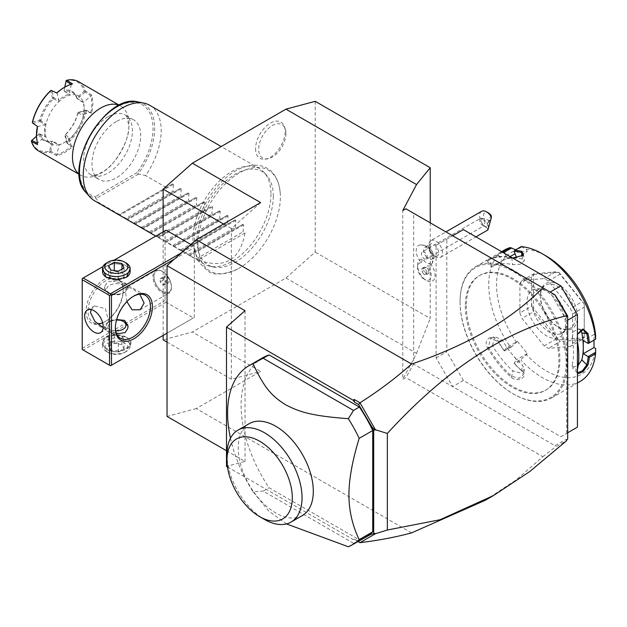 <?xml version="1.0" encoding="UTF-8"?>
<svg xmlns="http://www.w3.org/2000/svg" width="627" height="627" viewBox="0 0 627 627"><rect width="100%" height="100%" fill="white"/><g stroke="black" fill="none" stroke-linecap="round" stroke-linejoin="round"><path stroke-width="0.47" stroke-dasharray="3.13 2.35" d="M163.138 335.406L163.138 231.849M315.209 101.323L315.209 252.07L285.959 278.004L192.379 332.028L163.138 339.865M197.96 244.389A58.28 33.646 -60 0 1 238.479 173.42A58.28 33.646 -60 0 1 280.355 195.209A58.28 33.646 -60 0 1 280.379 196.8A58.28 33.646 -60 0 1 237.782 268.952A58.28 33.646 -60 0 1 197.96 244.389M255.589 148.724A20.895 12.062 120 0 0 265.096 159.172A20.895 12.062 120 0 0 285.136 131.67A20.895 12.062 120 0 0 284.164 126.145A20.895 12.062 120 0 0 267.682 124.969A20.895 12.062 120 0 0 255.589 148.724M405.865 208.775L413.663 213.274L413.663 364.107L405.865 377.619L402.761 379.406L402.761 210.562M485.376 500.236L516.374 479.773L542.841 456.699L405.865 377.619M285.959 278.004L416.54 353.393L402.761 379.406M411.586 532.879L196.282 408.569L260.62 371.427L192.379 332.028M567.686 439.143L565.554 439.699L555.067 445.75L413.663 364.107M542.841 456.699L554.871 447.419L555.067 445.75M577.428 427.144L560.859 436.713L463.377 380.432L452.655 386.624L436.086 357.915L436.086 245.361L452.655 235.791L413.663 213.274M431.533 264.241A12.407 12.407 0 0 0 420.38 244.922A11.584 6.693 -120 0 1 427.434 248.464A11.584 6.693 60 0 1 431.533 264.241A11.584 6.693 60 0 1 427.285 266.013A9.648 5.572 -120 0 1 431.047 277.032A9.648 5.572 -120 0 1 424.385 279.352L426.297 280.457A12.352 7.132 60 0 1 417.558 265.323A12.352 7.132 60 0 1 420.121 259.672A12.352 7.132 60 0 1 422.402 259.092L422.465 259.069A10.11 5.839 60 0 0 423.68 260.487A10.11 5.839 60 0 0 430.2 263.536L427.285 266.013M420.38 244.922A11.584 6.693 -120 0 0 416.218 251.482A11.584 6.693 -120 0 0 421.485 262.666A9.648 5.572 -120 0 0 417.558 267.533A9.648 5.572 -120 0 0 424.385 279.352M452.655 235.791L555.067 294.917M436.086 245.361L463.377 229.6M436.086 357.915L446.808 351.731L446.808 239.169M463.377 380.432L446.808 351.731M560.859 436.713L567.686 432.771M566.706 433.335L566.706 320.773L567.686 320.209M566.706 320.773L550.138 292.072M465.328 306.141A66.172 38.208 -120 0 0 494.209 372.736A66.172 38.208 -120 0 0 545.208 390.464A66.172 38.208 -120 0 0 558.908 360.172A66.172 38.208 -120 0 0 530.027 293.577A66.172 38.208 -120 0 0 479.036 275.849A66.172 38.208 -120 0 0 465.328 306.141M466.3 305.576A66.172 38.208 -120 0 0 495.189 372.172A66.172 38.208 -120 0 0 546.18 389.9A66.172 38.208 -120 0 0 559.887 359.608A66.172 38.208 -120 0 0 530.998 293.013A66.172 38.208 -120 0 0 480.008 275.284A66.172 38.208 -120 0 0 466.3 305.576M566.126 363.205A74.997 43.302 60 0 1 513.09 393.827A74.997 43.302 60 0 1 460.061 301.979A74.997 43.302 60 0 1 513.09 271.358A74.997 43.302 60 0 1 566.126 363.205M460.061 301.297A75.82 43.78 60 0 1 475.768 266.593A75.82 43.78 60 0 1 534.196 286.907A75.82 43.78 60 0 1 567.294 363.205A75.82 43.78 60 0 1 551.588 397.918A75.82 43.78 60 0 1 513.678 394.164A75.82 43.78 60 0 1 460.061 301.297L460.061 301.979M577.428 373.99L577.036 371.286A75.82 43.78 -120 0 0 577.428 369.656M510.253 346.786L504.014 350.391A75.82 43.78 60 0 1 498.371 341.511C493.841 332.49 482.288 339.144 487.453 347.813L492.501 345.649A67.551 38.999 60 0 0 512.714 370.8L519.775 372.838L524.344 369.366L522.463 365.173A67.551 38.999 60 0 1 511.632 353.628L506.734 347.53L517.455 341.347L511.765 346.7L510.253 346.786A75.82 43.78 60 0 1 488.723 284.752A75.82 43.78 60 0 1 504.429 250.04M487.453 347.813A75.82 43.78 -120 0 0 511.06 377.18C517.714 383.207 529.243 376.537 521.977 370.878A75.82 43.78 60 0 1 514.939 363.981L521.178 360.376L521.554 358.887L526.437 354.686A70.31 40.59 60 0 0 595.626 348.502M580.249 381.373A75.82 43.78 60 0 1 521.178 360.376M577.036 371.286L577.052 370.455L572.083 365.494L572.286 367.759L578.235 365.204M577.428 372.846L577.052 370.455A74.997 43.302 60 0 0 578.799 355.893M577.428 341.903A75.82 43.78 -120 0 0 577.036 339.81L577.052 339.317A74.997 43.302 60 0 1 577.428 341.3M512.596 258.01L511.06 257.736A75.82 43.78 -120 0 0 487.453 259.844L486.27 260.683L487.398 260.926L498.199 254.593A74.997 43.302 60 0 1 503.034 252.493M511.06 257.736L511.797 258.136A74.997 43.302 -120 0 0 488.449 260.229L487.453 259.844L498.371 253.543A75.82 43.78 60 0 1 501.953 251.866M501.608 251.67L498.183 253.645L498.199 254.593L502.251 260.863L492.501 266.491A67.551 38.999 60 0 1 512.714 264.68L520.339 264.226L524.376 260.644L522.463 259.053A67.551 38.999 60 0 0 515.935 258.034M577.036 339.81L577.428 334.12M521.178 246.607L526.437 249.366A70.31 40.59 60 0 1 546.235 256.051M521.554 247.03L514.077 251.349M522.91 255.651L511.797 258.136L512.714 264.68M516.648 342.499A70.31 40.59 60 0 1 516.648 250.244L517.455 252.336L515.01 253.755M515.684 249.781L516.648 250.244M510.112 256.576L506.734 258.528L504.782 253.504M517.455 341.347L527.252 353.526L526.437 354.686M594.004 340.155L594.004 334.505L583.282 340.696M595.626 335.445L594.004 334.505M526.437 249.366L527.252 251.466L517.455 252.336M519.916 283.545A41.358 23.881 60 0 1 522.04 280.528L544.118 278.553A41.358 23.881 60 0 1 548.359 280.998L570.437 308.468A41.358 23.881 60 0 1 572.561 313.931L572.561 343.369A41.358 23.881 60 0 1 570.437 346.386L582.138 339.638L584.215 337.671L558.947 339.928A41.358 23.881 60 0 1 558.869 339.889L533.601 308.453A41.358 23.881 60 0 1 533.561 308.351L533.561 274.657L531.618 276.789L519.916 283.545L519.916 312.983L531.618 306.227L531.618 276.789M519.916 312.983A41.358 23.881 60 0 0 522.04 318.445L544.118 345.916A41.358 23.881 60 0 0 548.359 348.361L570.437 346.386M492.501 345.649L494.672 336.487L502.251 340.022A67.551 38.999 60 0 0 511.632 353.628L516.53 359.718L514.077 363.198L521.554 358.887M527.252 353.526L516.53 359.718M506.734 347.53L504.202 350.987A74.997 43.302 60 0 1 498.199 341.605L490.635 338.071L488.449 347.233A74.997 43.302 -120 0 0 511.797 376.278L518.858 378.293L523.427 374.836L521.546 370.651A74.997 43.302 60 0 1 514.109 363.315L514.939 363.981M511.765 346.7L504.288 351.018M504.202 350.987L504.014 350.391M498.371 341.511L502.251 340.022M511.06 377.18L511.797 376.278L512.714 370.8M521.977 370.878L521.546 370.651L522.463 365.173M516.53 257.658L527.252 251.466M512.588 258.01L511.632 258.097A67.551 38.999 60 0 1 512.667 258.018M506.734 258.528L511.632 258.097A67.551 38.999 60 0 0 502.251 260.863L492.501 266.491L488.449 260.229M487.383 260.918L491.427 267.173L492.046 266.741M572.561 313.931L584.254 307.183L584.254 303.923L584.254 337.624A41.358 23.881 60 0 1 584.215 337.671M584.254 337.624L584.254 336.621L572.561 343.369M584.254 307.183L584.254 336.621M584.254 303.923A41.358 23.881 -120 0 0 584.215 303.829L582.138 301.712L570.437 308.468M548.359 280.998L560.052 274.25L582.138 301.712M560.052 274.25L558.947 272.392A41.358 23.881 -120 0 0 558.869 272.353L555.812 271.797L544.118 278.553M522.04 280.528L533.734 273.772L555.812 271.797M533.734 273.772L533.601 274.61A41.358 23.881 -120 0 0 533.561 274.657M531.618 306.227L533.561 308.351M533.601 308.453L533.734 311.69L522.04 318.445M544.118 345.916L555.812 339.16L533.734 311.69M555.812 339.16L558.869 339.889M558.947 339.928L560.052 341.605L548.359 348.361M582.138 339.638L560.052 341.605M558.947 272.392L584.215 303.829M533.601 274.61L558.869 272.353M540.388 295.45A26.193 15.126 -120 0 0 558.908 327.529A26.193 15.126 -120 0 0 577.428 316.831A26.193 15.126 -120 0 0 558.908 284.752A26.193 15.126 -120 0 0 540.388 295.45L540.388 296.571A24.814 14.327 -120 0 0 557.936 326.965A24.814 14.327 -120 0 0 570.343 328.195A24.814 14.327 -120 0 0 575.484 316.831A24.814 14.327 -120 0 0 564.653 291.861A24.814 14.327 -120 0 0 545.529 285.214A24.814 14.327 -120 0 0 540.388 296.571M561.573 333.258A24.814 14.327 60 0 0 565.554 328.462A24.814 14.327 60 0 0 566.706 321.902A24.814 14.327 -120 0 0 542.904 289.227A24.814 14.327 -120 0 0 536.751 290.277A24.814 14.327 -120 0 0 531.618 301.642A24.814 14.327 60 0 0 542.449 326.612A24.814 14.327 60 0 0 561.573 333.258L570.343 328.195M565.476 324.559A27.204 15.706 60 0 1 564.206 331.754A27.204 15.706 60 0 1 542.747 333.282A27.204 15.706 60 0 1 527.001 302.355A27.204 15.706 60 0 1 539.377 288.749A27.204 15.706 60 0 1 565.476 324.559M580.563 330.233L578.259 328.956L573.329 331.722L572.083 338.541A67.551 38.999 60 0 1 572.083 365.494M572.083 338.541L577.052 339.317L577.428 334.316M565.554 439.699L566.706 439.464L566.706 440.585L554.871 447.419M227.491 466.966L353.228 539.557L354.521 539.181L358.001 541.524M354.521 539.181L358.291 541.36M353.228 539.557L354.169 539.306M196.282 408.569L167.033 416.406M226.496 450.735L245.024 461.433L226.496 466.394M260.62 202.584L231.371 228.518L231.371 379.264L260.62 371.427M262.533 357.86A103.392 59.698 -120 0 0 269.093 487.759L359.373 539.878A103.392 59.698 -120 0 0 365.925 536.947M566.706 316.659L566.706 315.138M245.024 310.686L245.024 461.433M348.338 546.76L359.373 539.878M353.518 543.248L263.246 491.129L269.093 487.759M230.477 438.21A103.392 59.698 -120 0 0 253.042 491.748L263.246 491.129M302.316 515.574A53.076 30.645 60 0 1 261.412 501.349A53.076 30.645 60 0 1 238.244 447.937A53.076 30.645 60 0 1 249.24 423.64M226.99 454.442A53.076 30.645 -120 0 0 264.516 519.446M253.042 491.748L268.756 511.021L286.5 523.921M231.371 379.264L167.033 342.115M231.371 228.518L223.533 223.988M166.061 302.198L83.203 350.038L82.223 349.474L82.223 278.56L165.089 230.728L165.089 300.513L166.061 302.198L193.359 317.96L194.331 317.395L194.331 247.61L193.359 245.917L190.898 244.499M165.089 230.728L166.061 230.164M82.223 348.353L165.089 300.513M123.166 289.823A26.193 15.126 120 0 0 104.646 279.125A26.193 15.126 120 0 0 86.126 311.204A26.193 15.126 120 0 0 104.646 321.902A26.193 15.126 120 0 0 123.166 289.823L123.166 290.944A24.814 14.327 120 0 0 118.033 279.587A24.814 14.327 120 0 0 98.909 286.233A24.814 14.327 120 0 0 88.078 311.204A24.814 14.327 120 0 0 93.211 322.568A24.814 14.327 120 0 0 97.444 323.72M103 266.569L114.004 260.213M181.728 252.634L193.359 245.917M102.562 268.701L112.938 263.121L126.583 265.339L130.134 268.701M174.447 259.084L194.331 247.61M167.033 333.156L194.331 317.395M83.203 350.038L110.493 365.8L193.359 317.96M106.112 349.192C118.683 357.186 140.417 344.631 126.583 337.373L116.348 334.928L106.112 337.373L101.872 343.282L106.112 349.192M103.157 327.537L107.593 328.572L109.035 323.305L105.414 308.649L94.497 305.882L91.158 309.534M115.368 328.078L115.368 326.965A24.814 14.327 -60 0 1 132.916 296.571A24.814 14.327 -60 0 1 133.394 296.305M126.881 301.642L125.604 292.354L127.054 287.088L132.046 288.428L139.743 294.228M105.038 285.787L107.57 281.938L113.252 281.045A11.717 6.764 180 0 1 128.065 287.566A11.717 6.764 180 0 1 127.649 289.353L125.118 292.072L119.436 294.094A11.717 6.764 180 0 1 108.056 292.354A11.717 6.764 180 0 1 104.631 287.566A11.717 6.764 180 0 1 105.038 285.787L104.631 288.169L109.122 294.698L119.436 294.094M127.649 289.353L128.065 288.169L123.566 284.039L113.252 281.045M125.118 292.072L123.166 293.193A9.648 5.572 180 0 1 109.521 293.193A9.648 5.572 180 0 1 109.521 285.316A9.648 5.572 0 0 1 123.166 285.316A9.648 5.572 0 0 1 123.166 293.193L125.118 292.072M115.376 327.513A24.814 14.327 -60 0 1 115.368 326.965M102.64 322.764A24.814 14.327 120 0 0 105.626 321.337A24.814 14.327 120 0 0 123.166 290.944L123.166 290.944M124.632 322.184A11.717 6.764 0 0 0 113.252 320.436L116.653 319.535M113.252 320.436L107.57 322.458L105.038 325.178A11.717 6.764 0 0 0 104.631 326.965A11.717 6.764 0 0 0 119.436 333.493M116.371 333.133L108.071 329.912L104.631 326.361L105.038 325.178M171.422 287.284A13.096 7.563 60 0 1 168.71 293.279A13.096 7.563 60 0 1 158.615 289.776A13.096 7.563 60 0 1 152.902 276.593A13.096 7.563 -120 0 1 155.614 270.598A13.096 7.563 -120 0 1 162.158 271.248A13.096 7.563 -120 0 1 171.422 287.284L171.422 286.68A12.352 7.132 -120 0 0 162.691 271.554A12.352 7.132 -120 0 0 156.515 270.942A12.352 7.132 -120 0 0 153.952 276.593A12.352 7.132 -120 0 0 159.344 289.023A12.352 7.132 -120 0 0 168.867 292.331A12.352 7.132 -120 0 0 171.422 286.68M153.913 276.617A12.352 7.132 60 0 1 156.476 270.958A12.352 7.132 60 0 1 165.99 274.273A12.352 7.132 60 0 1 171.383 286.704A12.352 7.132 -120 0 1 168.828 292.354A12.352 7.132 -120 0 1 159.305 289.047A12.352 7.132 -120 0 1 153.913 276.617M165.089 284.689L165.089 281.445L162.652 278.412L160.214 278.623L160.214 281.876L162.652 284.909L165.089 284.689L168.984 282.44L168.984 279.187L166.547 276.154L164.109 276.374L164.109 279.626L166.547 282.659L168.984 282.44M165.089 281.445L168.984 279.187M162.652 284.909L166.547 282.659M160.214 281.876L164.109 279.626M160.214 278.623L164.109 276.374M162.652 278.412L166.547 276.154M127.649 328.752A11.717 6.764 0 0 0 128.065 326.965A11.717 6.764 0 0 0 128.057 326.706M115.729 330.837A9.648 5.572 180 0 1 107.319 327.239A9.648 5.572 180 0 1 109.521 321.337L107.57 322.458L109.521 321.337A9.648 5.572 0 0 1 116.606 319.707M126.09 337.099A13.786 7.963 0 0 0 106.598 337.099L106.598 337.099A13.786 7.963 0 0 0 102.562 342.726A13.786 7.963 0 0 0 106.598 348.353A13.786 7.963 0 0 0 126.09 348.353A13.786 7.963 0 0 0 130.134 342.726A13.786 7.963 0 0 0 126.09 337.099L126.583 337.373M108.181 352.499A11.545 6.67 180 0 1 108.181 343.071A11.545 6.67 0 0 1 124.514 343.071A11.545 6.67 0 0 1 124.514 352.499L124.514 352.499A11.545 6.67 180 0 1 108.181 352.499L106.598 351.59A13.786 7.963 180 0 0 126.09 351.59L124.514 352.499L126.09 351.59A13.786 7.963 0 0 0 130.134 345.963A13.786 7.963 0 0 0 121.622 338.604A13.786 7.963 0 0 0 106.598 340.336A13.786 7.963 180 0 0 102.562 345.963L102.562 342.726M106.598 351.59A13.786 7.963 180 0 1 102.562 345.963M121.975 344.536L114.286 343.353L108.659 346.598L110.72 351.034L118.409 352.225L124.036 348.98L121.975 344.536L121.975 335.531L114.286 334.348L111.473 335.469L108.659 337.592L110.72 342.036L118.409 343.22L121.223 341.096L124.036 339.975L121.975 335.531M114.286 343.353L114.286 334.348M108.659 346.598L108.659 337.592M110.72 351.034L110.72 342.036M118.409 352.225L118.409 343.22M124.036 348.98L124.036 339.975M106.112 277.158L106.598 277.44A13.786 7.963 180 0 1 106.363 277.299M102.562 271.812A13.786 7.963 180 0 1 106.598 266.177A13.786 7.963 180 0 1 126.09 266.177A13.786 7.963 180 0 1 130.134 271.812M126.333 277.299A13.786 7.963 180 0 1 126.098 277.44A13.786 7.963 180 0 1 106.598 277.44M126.098 277.44A13.786 7.963 180 0 1 126.09 277.44L126.583 277.158M126.09 262.94A13.786 7.963 0 0 0 106.598 262.94M108.659 265.558L108.659 274.555L111.473 273.435L114.286 271.311L121.975 272.502L124.036 276.938L121.223 279.062L118.409 280.191L110.72 278.999L108.659 274.555M110.72 269.994L110.72 278.999M114.286 270.543L114.286 271.311M121.975 269.124L121.975 272.502M124.036 267.933L124.036 276.938M118.409 271.185L118.409 280.191M426.728 257.266A6.889 3.981 -120 0 1 425.098 247.116A6.889 3.981 -120 0 1 430.357 248.911A6.889 3.981 60 0 1 431.987 259.053A6.889 3.981 60 0 1 426.728 257.266A12.407 3.981 -43.9 0 1 423.68 260.487M421.485 262.666L422.402 259.092M430.193 263.591A12.352 7.132 60 0 1 432.473 281.068A12.352 7.132 60 0 1 426.297 280.457M430.2 263.536A12.352 7.132 60 0 1 432.512 281.045A12.352 7.132 60 0 1 420.161 273.913A12.352 7.132 60 0 1 420.161 259.649A12.352 7.132 60 0 1 422.465 259.069M428.774 270.127L428.774 273.38L426.336 273.591L423.899 270.566L423.899 267.314L426.336 267.094L428.774 270.127L426.822 271.256L426.822 274.501L424.385 274.72L421.947 271.687L421.947 268.442L424.385 268.223L426.822 271.256M428.774 273.38L426.822 274.501M426.336 267.094L424.385 268.223M423.899 267.314L421.947 268.442M423.899 270.566L421.947 271.687M426.336 273.591L424.385 274.72M431.987 259.053L437.246 256.02A6.889 3.981 60 0 0 435.616 245.878A6.889 3.981 -120 0 0 430.357 244.083A6.889 3.981 -120 0 0 428.923 247.242A6.889 3.981 -120 0 0 431.987 254.233A6.889 3.981 60 0 0 433.798 255.683L435.749 256.804A9.648 5.572 60 0 1 433.21 254.774A9.648 5.572 -120 0 1 428.923 244.985A9.648 5.572 -120 0 1 430.921 240.572L445.93 231.904M437.246 256.02A6.889 3.981 60 0 1 433.798 255.683M430.921 240.572A9.648 5.572 -120 0 1 438.289 243.08A9.648 5.572 60 0 1 440.577 257.282A9.648 5.572 60 0 1 435.749 256.804M481.614 211.307A9.648 5.572 -120 0 0 483.903 225.508A9.648 5.572 -120 0 0 486.858 227.766L487.516 223.573A6.889 3.981 60 0 1 483.535 215.226A6.889 3.981 60 0 1 488.394 212.906M491.074 215.382L487.516 223.573M487.916 229.952L486.858 227.766M488.974 226.386A3.449 0.627 101.4 0 1 488.417 227.107A3.449 0.627 101.4 0 1 488.292 224.779A3.449 0.627 101.4 0 1 489.217 221.072A3.449 0.627 101.4 0 1 489.773 220.351A3.449 0.627 101.4 0 1 489.906 222.687A3.449 0.627 101.4 0 1 488.974 226.386M480.47 218.329A4.138 2.39 -120 0 1 483.629 219.403A4.138 2.39 60 0 1 485.079 221.707L484.091 225.406L483.378 225.634A4.138 2.39 60 0 1 481.45 224.419A4.138 2.39 -120 0 1 480.47 218.329L422.316 251.905A4.138 2.39 -120 0 0 423.296 257.995A4.138 2.39 -120 0 0 426.454 259.069A4.138 2.39 -120 0 0 425.474 252.979A4.138 2.39 -120 0 0 422.316 251.905M426.454 259.069L483.433 226.104L488.417 227.107M484.091 225.406L483.378 225.634L480.721 221.088A3.449 0.627 101.4 0 1 481.246 219.466A3.449 0.627 -78.6 0 1 481.583 218.87A3.449 0.627 -78.6 0 1 481.732 218.752L485.079 221.707M489.773 220.351L481.732 218.752L480.721 221.088M430.232 222.844L430.232 318.477L315.209 252.07M416.54 353.393L430.232 318.477M273.301 196.267A53.93 31.138 120 0 0 266.749 175.372A53.93 31.138 120 0 0 223.988 182.629A53.93 31.138 120 0 0 197.035 240.298A53.93 31.138 120 0 0 213.799 267.086A53.93 31.138 120 0 0 253.042 246.85A53.93 31.138 120 0 0 273.301 196.267M270.95 193.915A55.145 31.836 -60 0 1 250.244 245.643A55.145 31.836 -60 0 1 210.108 266.334A55.145 31.836 -60 0 1 204.386 264.186A55.145 31.836 -60 0 1 192.967 238.942A55.145 31.836 -60 0 1 217.036 183.445A55.145 31.836 -60 0 1 259.531 168.671A55.145 31.836 -60 0 1 264.257 172.558A55.145 31.836 -60 0 1 270.95 193.915M149.767 105.305A55.145 31.836 -60 0 1 161.186 130.549A55.145 31.836 -60 0 1 145.589 175.568L138.144 173.914A53.201 30.715 120 0 0 138.144 101.95M85.907 192.426A53.201 30.715 120 0 0 95.994 198.25L98.8 202.584A55.145 31.836 -60 0 1 94.622 200.812M95.994 198.25L95.563 196.572A51.869 29.947 120 0 1 88.877 137.47A51.869 29.947 120 0 1 143.81 105.759A51.869 29.947 120 0 1 137.133 172.574L138.144 173.914M116.348 121.544A34.461 19.899 120 0 0 93.831 151.914A34.461 19.899 120 0 0 99.113 179.526A34.461 19.899 120 0 0 116.348 177.825A34.461 19.899 120 0 0 138.857 147.455A34.461 19.899 120 0 0 133.575 119.835A34.461 19.899 120 0 0 116.348 121.544M79.363 174.494L80.758 175.301A39.979 23.081 -60 0 0 111.567 164.587A39.979 23.081 -60 0 0 129.021 124.358A39.979 23.081 120 0 0 120.737 106.057A39.979 23.081 120 0 0 119.224 105.305M91.84 113.228L90.829 112.351L83.493 114.318L84.175 107.922L83.367 102.656A27.572 15.918 -60 0 1 84.175 108.596A27.572 15.918 -60 0 1 83.367 115.47A27.572 15.918 120 0 1 70.224 138.23L69.299 138.912L64.965 135.824L66.924 143.136L67.708 143.23A39.979 23.081 120 0 0 86.44 110.791L91.84 113.228L92.953 103.533L91.84 95.116L85.444 90.986A39.979 23.081 120 0 0 78.43 81.628M80.758 175.301A39.979 23.081 -60 0 1 79.355 174.369M38.451 150.872A39.979 23.081 120 0 0 50.066 152.267L56.838 155.739A39.979 23.081 120 0 0 72.52 146.687L67.708 143.23M85.444 90.986L85.029 92.075L90.829 95.806A39.156 22.603 -60 0 1 90.837 112.351L85.993 110.156L77.873 112.844A28.395 16.396 -60 0 1 65.208 134.781L66.893 142.11L67.63 143.207M84.927 91.338L84.284 91.127L76.933 97.647L77.043 98.4L83.493 102.326L91.84 95.116M85.029 92.075L77.677 98.596M77.043 98.4L76.972 98.564A27.572 15.918 120 0 0 72.23 92.373A27.572 15.918 120 0 0 64.495 91.354L64.048 90.891L64.777 87.153M76.933 97.647A28.395 16.396 120 0 0 64.134 90.264M64.048 90.891L64.855 87.114M66.109 80.632A39.148 22.603 -60 0 1 84.284 91.127M72.52 83.963L71.055 84.371M36.413 136.278L39.282 133.786L39.909 133.943A27.572 15.918 120 0 0 44.658 140.127L50.897 143.732A27.572 15.918 120 0 1 45.99 137.047A27.572 15.918 -60 0 1 45.99 124.24A27.572 15.918 120 0 1 59.134 101.472L58.907 100.132A28.395 16.396 -60 0 1 69.291 94.121L71.259 84.496A39.148 22.603 120 0 0 64.095 87.545M56.924 92.78L58.907 100.132L53.789 97.773L51.814 90.437L50.474 90.829M32.439 122.061L39.791 120.102A28.395 16.396 -60 0 1 52.456 98.173L50.771 90.844M39.791 120.102L40.857 120.627A27.572 15.918 -60 0 1 53.444 98.831L52.456 98.173M32.761 123.433L40.112 121.466L40.779 120.658M40.081 121.458L39.493 120.47M37.354 126.678L44.697 124.71L44.713 136.71L37.354 143.23A39.156 22.603 -60 0 1 36.413 135.84M40.112 121.466L44.697 124.71M32.769 123.417L32.604 122.312M37.142 143.113L37.518 144.594M39.282 133.786L36.413 136.373M38.78 134.178A28.395 16.396 120 0 0 51.579 141.561L49.604 151.193A39.148 22.603 -60 0 1 31.428 140.699M44.658 140.127A27.572 15.918 120 0 0 52.386 141.146L51.579 141.561M49.604 151.193L50.066 152.267M50.105 151.64L50.803 151.366L56.924 154.524L59.134 144.641A27.572 15.918 -60 0 0 64.683 142.368L64.095 142.705A28.395 16.396 -60 0 1 58.899 144.915L52.77 141.741L50.803 151.366M56.838 155.739L56.924 154.524A39.148 22.603 120 0 0 71.259 146.256L72.52 146.687M52.77 141.741L52.276 141.287M64.095 142.705A28.395 16.396 -60 0 0 69.291 138.912L71.259 146.256L66.94 143.16L66.893 142.11M86.44 110.791L85.06 110.642M67.191 142.125A39.148 22.603 120 0 0 85.225 110.893M77.873 112.844L77.975 113.001A27.572 15.918 -60 0 1 65.388 134.797L65.208 134.781M86.377 110.736L85.962 110.156L78.171 112.484M77.975 113.001L83.367 115.47L83.493 114.318L78.649 112.123L77.983 112.931M72.23 92.373L78.469 95.978A27.572 15.918 120 0 1 83.367 102.656L76.972 98.564M53.444 98.831L59.134 101.472A27.572 15.918 -60 0 1 70.224 95.069A27.572 15.918 120 0 1 78.469 95.978M65.388 134.797L70.224 138.23A27.572 15.918 -60 0 1 64.683 142.368M50.897 143.732A27.572 15.918 120 0 0 59.134 144.641L52.386 141.146M44.713 124.718L45.99 124.24L40.857 120.627M39.909 133.943L45.99 137.047L39.195 133.904M53.428 98.752L53.789 97.773M64.111 90.758L70.224 95.069L64.495 91.354M53.765 97.741L52.621 97.734M245.024 232.978L198.226 259.993C224.38 269.273 239.984 260.268 245.024 232.978L243.072 231.849L243.605 224.842L242.782 224.364L236.442 228.024L235.274 227.35L235.807 220.336L234.984 219.858L228.643 223.518L227.476 222.851L228.009 215.837L227.186 215.359L220.845 219.019L219.677 218.345L220.21 211.33L219.387 210.852L213.047 214.512L211.879 213.846L212.412 206.832L211.589 206.354L205.248 210.014L204.081 209.34L204.614 202.325L203.791 201.847L197.45 205.507L196.282 204.841L196.815 197.826L195.992 197.348L189.652 201.008L188.484 200.334L189.017 193.32L188.194 192.842L181.854 196.502L180.686 195.836L181.219 188.821L180.396 188.343L174.055 192.003L172.887 191.329L173.42 184.314L172.597 183.836L119.459 214.512L98.8 202.584M166.257 187.504L145.589 175.568M119.459 214.512L118.926 214.826L126.098 218.345L172.887 191.329M198.226 259.993L189.111 255.346L242.782 224.364L189.111 255.346L189.652 255.04L188.484 254.366L181.313 250.847L234.984 219.858L181.313 250.847L181.854 250.534L173.514 246.34L227.186 215.359L173.514 246.34L174.055 246.035L172.887 245.361L165.716 241.842L219.387 210.852L165.716 241.842L166.257 241.528L157.918 237.335L211.589 206.354L157.918 237.335L158.451 237.03L157.291 236.355L150.119 232.836L203.791 201.847L150.119 232.836L150.652 232.523L149.492 231.849L142.321 228.33L195.992 197.348L142.321 228.33L142.854 228.024L141.694 227.35L134.523 223.831L188.194 192.842L134.523 223.831L135.056 223.518L126.725 219.325L180.396 188.343L126.725 219.325L127.257 219.019L126.098 218.345M172.597 183.836L118.926 214.826L172.597 183.836M127.257 219.019L174.055 192.003M133.896 222.851L180.686 195.836M135.056 223.518L181.854 196.502M141.694 227.35L188.484 200.334M142.854 228.024L189.652 201.008M149.492 231.849L196.282 204.841M150.652 232.523L197.45 205.507M157.291 236.355L204.081 209.34M158.451 237.03L205.248 210.014M165.089 240.854L211.879 213.846M166.257 241.528L213.047 214.512M172.887 245.361L219.677 218.345M174.055 246.035L220.845 219.019M180.686 249.859L227.476 222.851M181.854 250.534L228.643 223.518M188.484 254.366L235.274 227.35M189.652 255.04L236.442 228.024M196.282 258.865L243.072 231.849M285.959 133.441A19.304 11.145 -60 0 1 267.447 158.858A19.304 11.145 -60 0 1 258.669 149.202A19.304 11.145 -60 0 1 269.837 127.257A19.304 11.145 -60 0 1 285.066 128.339A19.304 11.145 -60 0 1 285.959 133.441M522.072 256.247L522.463 259.053M138.465 174.055L96.174 198.477M137.133 172.574L95.563 196.572M108.04 116.747A34.461 19.899 120 0 0 85.531 147.118A34.461 19.899 120 0 0 90.813 174.737A34.461 19.899 120 0 0 108.04 173.028A34.461 19.899 120 0 0 132.415 130.816A34.461 19.899 120 0 0 125.275 115.039A34.461 19.899 120 0 0 108.04 116.747M173.42 184.314L119.757 215.304M181.219 188.821L127.555 219.803M189.017 193.32L135.354 224.309M196.815 197.826L143.152 228.808M204.614 202.325L150.95 233.315M212.412 206.832L158.749 237.813M220.21 211.33L166.547 242.32M228.009 215.837L174.345 246.819M235.807 220.336L182.143 251.317M243.605 224.842L189.942 255.824M546.18 389.9L545.208 390.464M513.09 393.827L513.678 394.164M551.588 397.918L577.428 383.003M576.84 372.422L576.895 371.419M475.768 266.593L487.273 259.946M523.247 255.346L522.636 255.949M524.344 369.366L523.427 374.836M490.635 338.071L494.672 336.487M523.459 254.107L524.376 260.644M557.936 326.965L558.908 327.529M536.751 290.277L545.529 285.214M565.554 328.462L564.206 331.754M542.904 289.227L539.377 288.749M578.259 328.956L583.212 329.731M577.248 372.704L572.286 367.759M480.008 275.284L479.036 275.849M100.477 332.678L107.593 328.572M87.372 309.997L94.497 305.882M145.323 295.341L118.033 279.587M132.916 296.571L133.888 296.007M120.509 338.321L93.211 322.568M105.626 321.337L104.646 321.902M140.15 309.769L168.71 293.279M127.054 287.088L155.614 270.598M162.691 271.554L162.158 271.248M104.631 326.361L104.631 326.965M128.065 326.361L128.065 326.965M109.521 293.193L108.056 292.354M128.065 287.566L128.065 288.169M104.631 287.566L104.631 288.169M106.598 337.099L106.112 337.373M130.134 345.963L130.134 342.726M417.558 267.533L417.558 265.323M425.098 247.116L430.357 244.083M428.923 247.242L428.923 244.985M440.577 257.282L475.956 236.857M237.782 268.952C223.525 275.041 213.501 275.684 207.709 270.895L199.676 263.074C196.165 257.423 194.409 250.494 194.409 242.304C193.908 216.44 214.058 182.143 236.724 170.34C248.292 164.227 258.355 163.49 266.906 168.146C272.792 171.116 279.626 179.275 280.355 195.209M213.799 267.086L210.108 266.334M266.749 175.372L264.257 172.558M259.531 168.671L221.206 146.546M133.575 119.835L125.275 115.039L126.936 116.849L128.778 125.753C130.345 139.939 113.369 167.37 103 171.712L98.086 174.228C94.622 175.458 92.193 175.631 90.813 174.737L99.113 179.526M119.342 105.25L120.737 106.057M84.175 108.596L84.175 107.922M204.386 264.186L155.755 236.113M267.447 158.858L265.096 159.172M285.066 128.339L284.164 126.145"/><path stroke-width="0.94" d="M163.138 231.849L163.138 189.119L192.379 163.185L285.959 109.161L315.209 101.323L430.232 167.73L430.232 222.844M167.033 342.115L163.138 339.865L163.138 335.406M285.959 109.161L416.54 184.55L402.761 210.562L405.865 208.775L555.067 294.917L567.686 316.094L567.686 439.143L566.706 439.699L566.706 440.656L529.901 471.433L493.449 495.581L440.021 519.744L387.345 530.019L375.424 533.718L359.992 542.668C378.645 540.38 395.849 537.112 411.586 532.879L485.376 500.236L493.449 495.581M358.291 541.36L370.737 534.463L373.692 533.601L373.692 429.871L358.542 404.47L354.521 402.15L354.169 399.438L359.992 402.8C378.645 390.95 395.849 378.026 411.586 364.036C467.123 345.406 510.872 320.013 542.841 287.856M411.586 364.036L196.282 239.726L260.62 202.584L192.379 163.185M452.655 235.791L463.377 229.6L560.859 285.881L577.428 314.582L577.428 427.144L567.686 432.771M550.138 292.072L560.859 285.881M567.686 320.209L577.428 314.582M589.341 357.335L583.282 353.753L594.004 347.562L595.626 348.502L595.579 353.73L589.341 357.335A75.82 43.78 60 0 1 587.954 364.985L582.953 371.748L577.428 373.99M577.428 369.656A75.82 43.78 -120 0 0 578.799 356.567A75.82 43.78 -120 0 0 577.428 341.903M595.579 353.73A75.82 43.78 60 0 1 580.249 381.373L577.428 383.003M595.65 352.264L588.173 356.583M588.236 356.692A74.997 43.302 60 0 1 586.801 364.828L582.389 370.831L577.428 372.846M583.282 353.753L583.282 347.225A67.551 38.999 60 0 1 581.832 359.867L578.235 365.204M587.954 364.985L586.801 364.828L581.832 359.867M577.428 341.3A74.997 43.302 60 0 1 578.799 355.893L578.799 356.567M577.428 334.12L582.953 328.956L587.954 333.509A75.82 43.78 60 0 1 589.341 342.765L595.65 339.207L595.626 335.445A70.31 40.59 60 0 0 546.235 256.051L542.339 253.802A75.82 43.78 60 0 1 595.579 339.16M512.588 258.01L516.53 257.658L514.109 251.262L514.939 250.212L521.178 246.607A75.82 43.78 60 0 1 542.339 253.802M514.939 250.212A75.82 43.78 60 0 1 521.977 251.435L523.247 255.346L512.596 258.01M501.953 251.866A75.82 43.78 60 0 1 504.014 251.184L510.253 247.587L515.684 249.781M501.608 251.67L504.429 250.04A75.82 43.78 60 0 1 510.253 247.587M587.954 333.509L586.801 333.689A74.997 43.302 60 0 1 588.236 343.478L589.341 342.765M580.563 330.233L581.832 332.913A67.551 38.999 60 0 1 583.282 347.225L583.282 340.696L588.236 343.478M588.173 343.525L595.65 339.207M514.109 251.262A74.997 43.302 60 0 1 521.546 252.509L523.459 254.107L522.91 255.651M521.977 251.435L521.546 252.509L522.072 256.247M503.034 252.493A74.997 43.302 60 0 1 504.202 252.148L504.014 251.184M504.782 253.504L504.288 252.219L511.765 247.908M515.01 253.755L510.112 256.576M594.004 347.562L594.004 340.155M512.667 258.018A67.551 38.999 60 0 1 515.935 258.034M577.428 334.316L583.212 329.731L586.801 333.689L581.832 332.913M358.542 541.501L359.976 542.637M358.001 541.524L359.992 542.668M196.282 239.726L167.033 265.66L167.033 416.406L226.496 450.735M354.169 399.438L353.228 400.277L226.496 327.106L226.496 466.394L227.491 466.966M226.496 327.106L245.024 310.686L167.033 265.66M567.686 316.094L566.706 316.659L566.706 315.702C505.503 330.358 445.719 369.609 387.345 433.453L375.424 429.754L359.992 402.8M566.706 315.702L565.554 313.077M554.871 294.808L566.706 315.303M358.542 404.47L359.976 402.996M354.521 402.15L353.228 400.277M372.72 430.522A103.392 59.698 -120 0 0 359.373 407.048L353.518 410.426L348.338 418.703A103.392 59.698 60 0 1 359.177 438.336L372.72 430.522L372.72 531.821A103.392 59.698 -120 0 1 365.925 536.947L352.382 544.769A103.392 59.698 -120 0 0 359.177 539.643L372.72 531.821M359.373 407.048L269.093 354.929A103.392 59.698 -120 0 0 262.533 357.86L248.99 365.682A103.392 59.698 -120 0 0 227.577 413.013A103.392 59.698 -120 0 0 230.477 438.21M370.737 534.463L374.703 533.318L375.424 533.718M374.703 533.318L373.692 533.601M375.424 429.754L373.692 429.871M387.345 433.453L387.345 530.019M370.737 425.592L374.703 430.153M359.177 438.336C352.343 460.594 348.925 479.443 348.941 494.899C348.925 510.378 352.343 525.293 359.177 539.643M286.5 523.921L348.338 546.76A103.392 59.698 -120 0 0 352.382 544.769M269.093 354.929L253.042 363.684A103.392 59.698 -120 0 0 248.99 365.682M353.518 410.426L263.246 358.307M348.338 418.703C312.787 415.999 299.972 412.323 285.465 404.689C271.969 396.154 264.241 387.972 253.042 363.684M237.978 430.146L249.24 423.64A53.076 30.645 60 0 1 290.136 437.858A53.076 30.645 60 0 1 313.304 491.278A53.076 30.645 60 0 1 302.316 515.574L291.053 522.072A53.076 30.645 -120 0 0 302.034 498.771A53.076 30.645 -120 0 0 279.281 444.786A53.076 30.645 -120 0 0 237.978 430.146A53.076 30.645 -120 0 0 226.99 454.442L226.99 460.069A46.186 26.663 -120 0 0 259.641 516.632A46.186 26.663 -120 0 0 292.3 497.775A46.186 26.663 -120 0 0 259.641 441.212A46.186 26.663 -120 0 0 226.99 460.069M259.641 516.632L264.516 519.446A53.076 30.645 -120 0 0 291.053 522.072M223.533 223.988L163.138 189.119M190.898 244.499L166.061 230.164L114.004 260.213M181.728 252.634L110.493 293.757L83.203 277.996L103 266.569M83.203 277.996L82.223 278.56L82.223 349.474L109.521 365.235L109.521 295.45L82.223 279.689M130.134 268.701L126.583 277.158L116.348 279.603L106.112 277.158L102.562 268.701M110.493 293.757L110.493 294.886L111.473 295.45L174.447 259.084M111.473 295.45L111.473 365.235L167.033 333.156M152.416 306.705A26.193 15.126 -60 0 1 133.888 338.784A26.193 15.126 -60 0 1 115.368 328.093L115.368 328.093A26.193 15.126 -60 0 1 133.888 296.007A26.193 15.126 -60 0 1 152.416 306.705M111.473 365.235L110.493 365.8L109.521 365.235M109.521 295.45L110.493 294.886M103.189 326.683A13.096 7.563 60 0 1 100.477 332.678A13.096 7.563 60 0 1 90.382 329.167A13.096 7.563 60 0 1 84.661 315.992A13.096 7.563 60 0 1 87.372 309.997A13.096 7.563 60 0 1 97.467 313.5A13.096 7.563 60 0 1 103.189 326.683M91.158 309.534L90.515 312.614L94.951 321.486L103.157 327.537M133.394 296.305A24.814 14.327 -60 0 1 145.323 295.341A24.814 14.327 -60 0 1 150.464 306.705A24.814 14.327 -60 0 1 139.633 331.675A24.814 14.327 -60 0 1 120.509 338.321A24.814 14.327 -60 0 1 115.376 327.513M139.743 294.228L144.124 303.045L140.15 309.769L132.046 309.809L126.881 301.642M97.444 323.72A24.814 14.327 120 0 0 102.64 322.764M116.371 333.133L119.436 333.493L125.118 332.592L127.649 328.752L128.065 326.361L124.726 320.397L116.653 319.535M128.057 326.706A11.717 6.764 0 0 0 124.632 322.184L123.166 321.337A9.648 5.572 0 0 0 116.606 319.707M115.729 330.837A9.648 5.572 180 0 0 123.166 329.214A9.648 5.572 0 0 0 123.166 321.337M106.363 277.299A13.786 7.963 180 0 1 102.562 271.812L102.562 268.568A13.786 7.963 180 0 1 106.598 262.94L108.181 262.031L106.598 262.94M124.514 262.031A11.545 6.67 0 0 0 108.181 262.031A11.545 6.67 180 0 0 108.181 271.46A11.545 6.67 180 0 0 124.514 271.46A11.545 6.67 0 0 0 124.514 262.031L126.09 262.94A13.786 7.963 0 0 1 130.134 268.568A13.786 7.963 0 0 1 126.09 274.203A13.786 7.963 180 0 1 111.073 275.927A13.786 7.963 180 0 1 102.562 268.568M130.134 268.568L130.134 271.812A13.786 7.963 180 0 1 126.333 277.299M110.72 269.994L108.659 265.558L114.286 262.305L121.975 263.497L124.036 267.933L118.409 271.185L110.72 269.994M114.286 262.305L114.286 270.543M121.975 263.497L121.975 269.124M486.442 211.785L488.394 212.906A6.889 3.981 60 0 1 491.074 215.382L491.45 217.201A9.648 5.572 -120 0 0 488.982 213.815A9.648 5.572 -120 0 0 486.442 211.785A9.648 5.572 -120 0 0 481.614 211.307L445.93 231.904M491.45 217.201L487.916 229.952L475.956 236.857M416.54 184.55L430.232 167.73M155.755 236.113L94.622 200.812A55.145 31.836 -60 0 1 89.896 196.933A55.145 31.836 -60 0 1 83.203 175.568A55.145 31.836 -60 0 1 103.91 123.848A55.145 31.836 -60 0 1 144.045 103.149A55.145 31.836 -60 0 1 149.767 105.305L221.206 146.546M119.224 105.305A39.979 23.081 120 0 0 100.751 108.032A39.979 23.081 120 0 0 72.481 157.001A39.979 23.081 -60 0 0 79.355 174.369M119.342 105.25L78.43 81.628A39.979 23.081 120 0 0 66.823 80.24L72.52 83.963A39.979 23.081 120 0 0 64.683 87.208A39.979 23.081 120 0 0 56.838 93.023L51.124 90.398A39.979 23.081 120 0 0 32.392 122.837L32.439 122.061A39.148 22.603 120 0 1 50.474 90.829L51.124 90.398M79.363 174.494L38.451 150.872A39.979 23.081 120 0 1 31.444 141.514L37.518 144.594L36.413 136.177L37.518 126.474L32.392 122.837M64.777 87.153L66.172 80.507L64.855 87.114M66.172 80.507L66.823 80.24M71.259 84.504L66.078 81.134M64.683 87.208L64.095 87.545A39.148 22.603 120 0 0 56.932 92.772M51.124 90.382L56.838 93.023M37.518 126.474L32.377 122.853M36.413 135.84A39.156 22.603 -60 0 1 37.354 126.678M37.354 143.222L31.844 140.424L31.35 140.816L36.413 136.278M31.444 141.514L31.35 140.816M31.844 140.424L36.413 136.373M144.045 103.149L138.144 101.95A53.201 30.715 120 0 0 90.468 134.742A53.201 30.715 120 0 0 85.907 192.426L89.896 196.933M138.144 101.95C105.642 92.475 61.454 169.016 85.907 192.426"/></g></svg>
